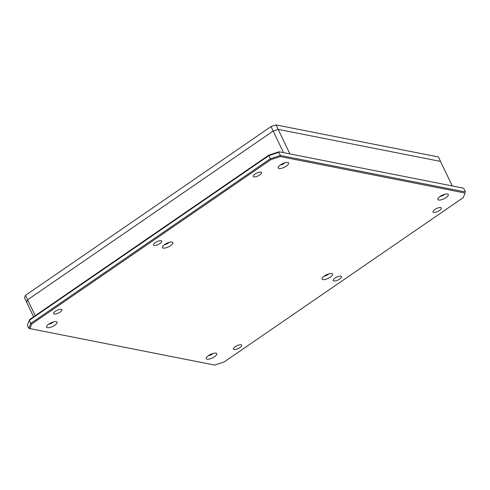 <?xml version="1.0" encoding="UTF-8"?>
<svg xmlns="http://www.w3.org/2000/svg" width="490" height="490" viewBox="0 0 490 490"><rect width="100%" height="100%" fill="white"/><g stroke="black" fill="none" stroke-linecap="round" stroke-linejoin="round"><path stroke-width="0.73" d="M333.88 280.966A4.606 1.574 -25.6 0 1 333.218 280.556A4.606 1.574 -25.6 0 1 335.822 277.597A4.606 1.574 -25.6 0 1 340.862 276.164A4.606 1.574 -25.6 0 1 341.524 276.574A4.606 1.574 -25.6 0 1 338.921 279.527A4.606 1.574 -25.6 0 1 333.88 280.966M154.081 245.49A4.606 1.574 -25.6 0 1 153.419 245.08A4.606 1.574 -25.6 0 1 156.022 242.127A4.606 1.574 -25.6 0 1 161.069 240.688A4.606 1.574 -25.6 0 1 161.731 241.098A4.606 1.574 -25.6 0 1 159.128 244.051A4.606 1.574 -25.6 0 1 154.081 245.49M253.894 176.89A4.606 1.574 -25.6 0 1 253.232 176.48A4.606 1.574 -25.6 0 1 255.841 173.527A4.606 1.574 -25.6 0 1 260.882 172.088A4.606 1.574 -25.6 0 1 261.544 172.498A4.606 1.574 -25.6 0 1 258.94 175.451A4.606 1.574 -25.6 0 1 253.894 176.89M54.267 314.09A4.606 1.574 -25.6 0 1 53.606 313.68A4.606 1.574 -25.6 0 1 56.209 310.727A4.606 1.574 -25.6 0 1 61.256 309.288A4.606 1.574 -25.6 0 1 61.912 309.698A4.606 1.574 -25.6 0 1 59.308 312.651A4.606 1.574 -25.6 0 1 54.267 314.09M234.061 349.566A4.606 1.574 -25.6 0 1 233.405 349.149A4.606 1.574 -25.6 0 1 236.009 346.197A4.606 1.574 -25.6 0 1 241.049 344.764A4.606 1.574 -25.6 0 1 241.711 345.174A4.606 1.574 -25.6 0 1 239.108 348.127A4.606 1.574 -25.6 0 1 234.061 349.566M433.693 212.366A4.606 1.574 -25.6 0 1 433.031 211.956A4.606 1.574 -25.6 0 1 435.635 208.997A4.606 1.574 -25.6 0 1 440.682 207.564A4.606 1.574 -25.6 0 1 441.337 207.974A4.606 1.574 -25.6 0 1 438.734 210.927A4.606 1.574 -25.6 0 1 433.693 212.366M47.463 327.669A5.788 1.978 -25.6 0 1 46.679 326.328A5.788 1.978 -25.6 0 1 50.85 322.935A5.788 1.978 -25.6 0 1 56.246 321.63A5.788 1.978 -25.6 0 1 56.405 321.667A5.788 1.978 -25.6 0 1 54.678 325.317A5.788 1.978 -25.6 0 1 47.463 327.669M163.244 248.093A5.788 1.978 -25.6 0 1 162.46 246.752A5.788 1.978 -25.6 0 1 166.637 243.359A5.788 1.978 -25.6 0 1 172.027 242.054A5.788 1.978 -25.6 0 1 172.192 242.097A5.788 1.978 -25.6 0 1 170.465 245.741A5.788 1.978 -25.6 0 1 163.244 248.093M279.031 168.517A5.788 1.978 -25.6 0 1 278.247 167.182A5.788 1.978 -25.6 0 1 282.418 163.782A5.788 1.978 -25.6 0 1 287.814 162.478A5.788 1.978 -25.6 0 1 287.973 162.521A5.788 1.978 -25.6 0 1 286.246 166.165A5.788 1.978 -25.6 0 1 279.031 168.517M207.129 359.17A5.788 1.978 -25.6 0 1 206.345 357.835A5.788 1.978 -25.6 0 1 210.522 354.435A5.788 1.978 -25.6 0 1 215.912 353.137A5.788 1.978 -25.6 0 1 216.078 353.174A5.788 1.978 -25.6 0 1 214.351 356.818A5.788 1.978 -25.6 0 1 207.129 359.17M322.916 279.594A5.788 1.978 -25.6 0 1 322.132 278.259A5.788 1.978 -25.6 0 1 326.303 274.865A5.788 1.978 -25.6 0 1 331.699 273.561A5.788 1.978 -25.6 0 1 331.859 273.598A5.788 1.978 -25.6 0 1 330.131 277.248A5.788 1.978 -25.6 0 1 322.916 279.594M438.703 200.018A5.788 1.978 -25.6 0 1 437.919 198.683A5.788 1.978 -25.6 0 1 442.09 195.29A5.788 1.978 -25.6 0 1 447.486 193.985A5.788 1.978 -25.6 0 1 447.646 194.022A5.788 1.978 -25.6 0 1 445.918 197.672A5.788 1.978 -25.6 0 1 438.703 200.018M268.661 155.232L268.826 155.655L278.841 152.335L280.335 155.453L270.321 158.778L30.766 323.418L28.806 328.325L27.311 325.201L29.602 319.535L268.661 155.232L279.092 151.778L463.111 188.087L464.005 188.864L465.5 191.988L280.335 155.453L280.225 156.567L465.053 193.036L463.209 197.66L224.15 361.957L214.718 365.081L29.89 328.619L31.74 323.994L270.799 159.697L280.225 156.567M278.841 152.335L279.092 151.778M31.74 323.994L30.766 323.418L29.271 320.295L268.826 155.655L270.799 159.697M53.294 321.973A3.161 1.078 -25.6 0 1 48.865 324.092M169.075 242.397A3.161 1.078 -25.6 0 1 164.646 244.516M284.862 162.821A3.161 1.078 -25.6 0 1 280.433 164.94M212.96 353.474A3.161 1.078 -25.6 0 1 208.532 355.593M328.747 273.898A3.161 1.078 -25.6 0 1 324.319 276.023M444.534 194.322A3.161 1.078 -25.6 0 1 440.106 196.447M463.209 197.66L465.053 193.036M28.806 328.325L29.89 328.619M33.602 316.785L24.5 297.785L25.48 295.335L271.025 126.579L276.029 124.919L438.385 156.947L440.522 161.412L278.167 129.378L273.163 131.038L27.618 299.794L26.638 302.25L27.618 299.794L273.163 131.038L271.025 126.579M276.029 124.919L278.167 129.378L440.522 161.412L452.276 185.943L289.927 153.915L278.167 129.378L273.163 131.038L283.514 152.647M25.48 295.335L35.225 315.67"/></g></svg>

